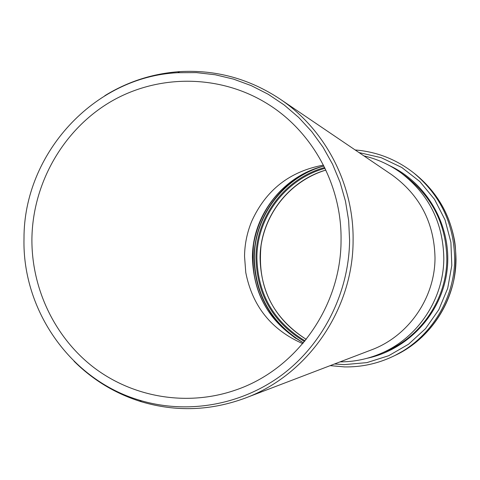 <?xml version="1.0" encoding="UTF-8"?>
<svg xmlns="http://www.w3.org/2000/svg" width="480" height="480" viewBox="0 0 480 480"><rect width="100%" height="100%" fill="white"/><g stroke="black" fill="none" stroke-linecap="round" stroke-linejoin="round"><path stroke-width="0.72" d="M340.062 361.872C353.994 361.86 367.422 359.136 380.346 353.694C417.642 338.292 443.832 299.148 443.808 258.222C443.118 222.834 428.94 194.448 401.274 173.064C389.934 164.814 377.484 159.09 363.924 155.892M74.064 361.248C93.234 380.286 115.704 393.798 141.474 401.79C176.172 412.038 210.768 410.796 245.268 398.076L371.31 349.932C408.45 336.204 435.06 297.954 435.006 257.754C434.226 222.63 419.766 194.934 391.614 174.66L279.918 98.976C249.24 78.702 215.844 69.588 179.724 71.628C152.808 73.518 127.842 81.534 104.832 95.688M245.268 398.076C307.758 375.042 353.13 309.522 353.094 240.594C353.94 184.254 325.2 129.252 279.918 98.976M24 238.446C22.146 310.65 70.968 380.184 139.728 400.272C187.362 414.63 241.404 405.258 282.456 374.532C323.346 343.62 348.978 292.692 349.602 240.342L348.66 220.638L345.474 201.216L340.092 182.34L332.592 164.28L323.088 147.282L311.718 131.586L298.656 117.396L284.088 104.904L268.224 94.278L251.286 85.644L233.514 79.116L215.16 74.754L196.458 72.618L177.678 72.708C93.87 76.74 23.664 153.924 24 238.446M31.914 238.494C31.35 288.516 54.78 337.668 94.104 367.728C133.542 397.572 187.176 406.584 234.762 390.336C295.914 370.122 341.13 307.008 341.052 240.288C341.922 185.448 312.924 132.054 267.924 104.106C220.512 74.352 158.874 73.824 111.198 101.43C63.564 129.198 32.778 182.838 31.914 238.494M323.442 165.126C289.77 171.324 265.86 190.056 251.706 221.304C247.092 232.5 244.698 244.158 244.536 256.272L245.772 272.538C252.402 306.198 271.398 329.892 302.766 343.632M323.904 166.026C283.014 175.878 252.354 215.388 252.42 257.412C253.452 295.458 270.456 323.94 303.414 342.852C270.528 323.904 253.56 295.434 252.534 257.43C252.474 215.436 283.062 175.95 323.904 166.038C284.802 176.82 259.992 207.54 253.62 244.164C250.2 281.286 259.668 316.284 303.426 342.84M315.51 168.612C279.414 182.268 254.154 219.168 254.088 257.748C254.664 291.564 268.578 318.456 295.836 338.418M323.886 166.05C283.818 177.036 254.31 216.24 254.34 257.748C255.252 295.044 271.608 323.4 303.402 342.828M324.654 167.544C285.114 178.218 255.93 216.846 255.966 257.766C256.878 294.564 273.054 322.494 304.494 341.55M325.038 168.336C285.822 178.896 256.854 217.2 256.89 257.784C257.802 294.288 273.858 321.984 305.052 340.866M306.246 339.372C267.942 314.634 257.568 280.98 261.06 245.58C266.388 210.78 291.312 180.726 325.86 170.064C287.844 181.074 260.064 218.502 260.082 258.048C260.91 293.448 276.294 320.556 306.246 339.378M417.312 341.172L406.578 349.026L394.98 355.464C431.166 338.622 455.988 299.748 456 259.326C455.436 224.832 442.074 196.614 415.92 174.684C436.38 191.61 449.19 213.228 454.344 239.538C456.126 248.22 456.648 267.09 453.282 282.534C447.888 303.912 437.31 322.218 421.542 337.452M330.198 365.634L344.52 366.906C361.344 367.194 377.43 363.732 392.778 356.514C429.468 339.432 454.644 300.006 454.656 259.002C454.086 224.016 440.538 195.396 414.018 173.16C396.63 159.492 377.016 151.764 355.17 149.964M334.536 363.978L344.214 364.632L366.906 362.616L388.698 355.716L408.564 344.214L425.544 328.632L438.81 309.696L447.708 288.294L451.806 265.458L450.9 242.286L445.038 219.882L434.52 199.326L419.868 181.59L401.802 167.49L381.192 157.68L359.028 152.574M367.17 358.266C408.672 349.542 442.224 312.768 447.132 269.904C452.154 227.052 427.896 183.582 389.49 165.6M380.346 353.694L385.164 351.654C421.416 336.678 446.856 298.65 446.832 258.894C446.166 224.52 432.39 196.938 405.492 176.154L401.274 173.064M415.92 174.684L414.018 173.16M394.98 355.464L392.778 356.514C377.424 363.732 361.332 367.2 344.496 366.906L330.186 365.64M139.728 400.272L141.474 401.79M177.678 72.708L179.724 71.628"/></g></svg>
